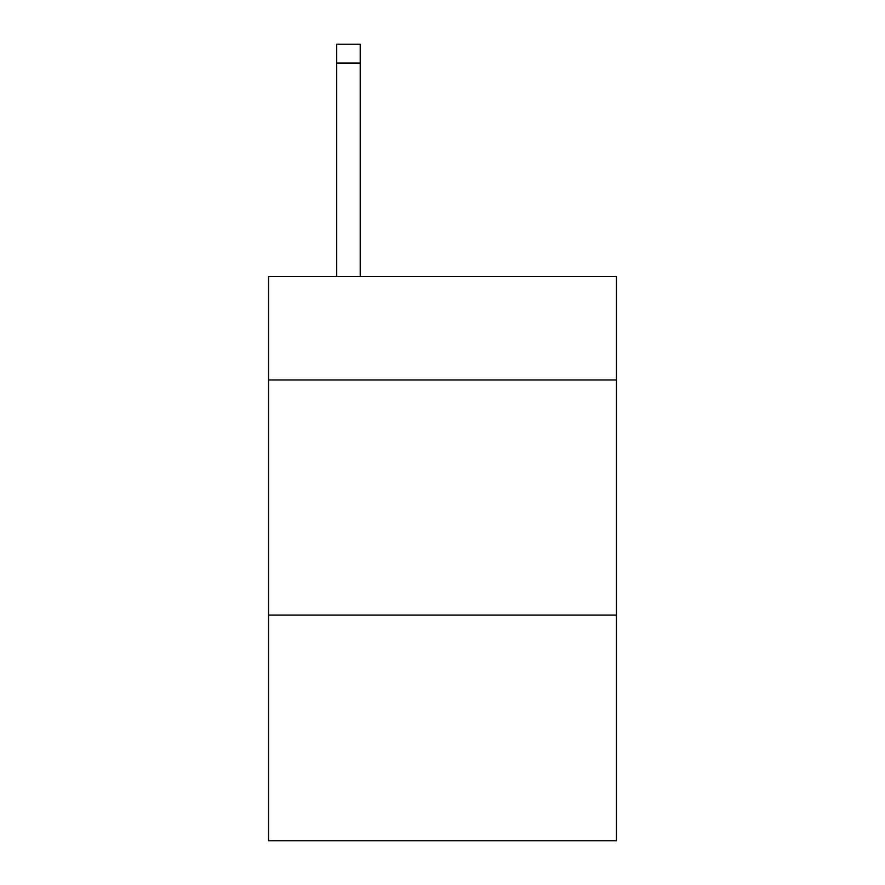 <?xml version="1.0" encoding="UTF-8"?>
<svg xmlns="http://www.w3.org/2000/svg" width="885" height="885" viewBox="0 0 885 885"><rect width="100%" height="100%" fill="white"/><g stroke="black" fill="none" stroke-linecap="round" stroke-linejoin="round"><path stroke-width="1.33" d="M616.469 379.964L616.469 276.518L268.531 276.518L268.531 379.964L616.469 379.964L616.469 840.75L268.531 840.75L268.531 379.964M616.469 615.064L268.531 615.064M360.217 276.518L360.217 63.056L336.709 63.056L336.709 44.25L360.217 44.25L360.217 63.056M336.709 276.518L336.709 63.056"/></g></svg>
